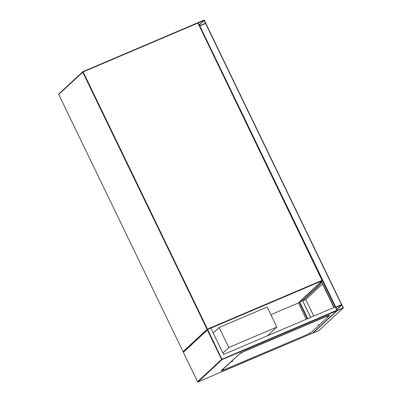 <?xml version="1.0" encoding="UTF-8"?>
<svg xmlns="http://www.w3.org/2000/svg" width="402" height="402" viewBox="0 0 402 402"><rect width="100%" height="100%" fill="white"/><g stroke="black" fill="none" stroke-linecap="round" stroke-linejoin="round"><path stroke-width="0.6" d="M267.42 335.811L276.822 327.077L267.139 307.048L219.135 327.474L213.211 332.982M276.822 327.077L228.818 347.504L219.135 327.474M228.818 347.504L222.894 353.011M204.432 20.296A0.372 0.347 47.1 0 0 203.955 20.1L198.191 22.552A0.372 0.347 47.1 0 0 198.035 23.02L199.322 25.693A0.372 0.347 47.1 0 0 199.804 25.889L205.568 23.437A0.372 0.347 47.1 0 0 205.723 22.969L204.432 20.296M205.467 23.231L204.055 20.311L198.231 22.934L199.704 25.683L205.467 23.231M319.093 330.364A0.372 0.347 -132.9 0 1 318.932 330.509L313.168 332.962A0.372 0.347 -132.9 0 1 312.867 332.946M343.137 308.022A0.372 0.347 47.1 0 0 343.298 307.55L342.007 304.882A0.372 0.347 47.1 0 0 341.524 304.686L335.765 307.133A0.372 0.347 47.1 0 0 335.605 307.605L336.896 310.274A0.372 0.347 47.1 0 0 337.378 310.475L343.137 308.022L318.932 330.509M341.806 304.967L335.806 307.52L337.278 310.264L343.072 307.791L341.806 304.967L336.816 309.605M199.402 26.105L205.799 23.371L341.72 304.661M341.755 304.621L335.454 307.289M205.799 23.371L341.725 304.615M321.766 281.872L319.339 285.144L302.58 300.716L299.701 301.937A0.372 0.347 -132.9 0 1 299.395 301.927M321.846 282.038L319.339 285.144M310.716 317.389L302.711 300.832L319.424 285.309M310.656 317.419L302.58 300.716M313.756 316.098L305.751 299.54L302.711 300.832M333.931 307.515L322.535 283.948L305.751 299.54M183.347 351.996L207.643 329.454L222.06 359.594L336.635 310.841L312.635 333.137L198.065 381.885L222.06 359.594A0.372 0.347 47.1 0 1 221.582 359.398L336.896 310.274L336.635 310.841L336.896 310.274L335.283 306.937L223.592 354.463L210.844 328.092L207.643 329.454L207.382 330.017L221.582 359.398L197.583 381.689L183.382 352.313L207.382 330.017M243.637 351.474L326.846 316.067M183.433 351.941L183.382 352.313M312.635 333.137L312.691 332.766M240.692 353.403L241.677 352.956L240.692 353.403M231.748 361.715L232.733 361.267L231.748 361.715M222.798 370.026L223.783 369.579L222.798 370.026M309.208 333.258L310.193 332.811L309.208 333.258M318.153 324.947L319.138 324.499L318.153 324.947M327.102 316.635L328.087 316.188L327.102 316.635M306.801 334.71L221.175 371.026L239.994 353.489L242.12 352.318L328.529 315.555L329.6 315.359L310.867 332.766L306.821 334.75M224.351 369.795L306.927 334.655M242.12 352.318L244.039 351.504M221.175 370.724L239.994 353.489M242.039 352.152L239.914 353.323M326.53 316.203L328.529 315.555M329.685 315.228L328.449 315.384M298.078 303.108L298.098 303.103A0.372 0.372 0 0 0 298.204 303.033A0.372 0.347 47.1 0 1 298.113 303.093L270.837 314.701L298.113 303.093L322.108 280.797L210.864 328.132M82.907 71.656L197.462 22.909L197.714 23.155L83.144 71.908L207.482 329.117L322.052 280.37L197.945 23.095A0.372 0.372 0 0 0 197.462 22.909L82.892 71.662L83.144 71.908L58.717 94.435L183.061 351.644L207.055 329.354L82.717 72.139A0.372 0.347 47.1 0 1 82.877 71.672L82.892 71.662A0.372 0.372 0 0 0 82.782 71.732L58.782 94.023A0.372 0.372 0 0 0 58.702 94.46L58.732 94.465M298.269 302.942A0.372 0.347 47.1 0 1 298.204 303.033L322.203 280.737A0.372 0.347 -132.9 0 0 322.268 280.33L197.945 23.095L322.253 280.3M183.498 351.856A0.372 0.347 -132.9 0 1 183.061 351.644L58.717 94.435A0.372 0.347 -132.9 0 1 58.782 94.023M207.563 329.499L207.482 329.117L207.055 329.354A0.372 0.347 47.1 0 0 207.492 329.565M197.91 23.09A0.372 0.347 47.1 0 0 197.488 22.909M183.488 351.866A0.372 0.372 0 0 1 183.041 351.67L183.076 351.675M322.052 280.37L322.108 280.797A0.372 0.347 -132.9 0 0 322.203 280.737A0.372 0.372 0 0 0 322.283 280.305L322.052 280.37M205.226 23.331L205.522 23.055M199.241 25.019L204.236 20.381M199.161 24.854L204.055 20.311M307.771 318.645L299.701 301.937L321.62 281.576M307.329 318.831L299.229 302.083M306.314 319.263L298.384 302.862M337.378 310.475L313.168 332.962M341.625 304.892L336.735 309.439M343.097 307.636L342.8 307.917M205.568 23.437L341.524 304.686M321.545 281.35L334.147 307.419M322.319 280.44L335.157 306.992M199.804 25.889L335.765 307.133M197.598 381.719L197.583 381.689A0.372 0.347 -132.9 0 0 198.065 381.885L198.025 381.9M197.769 22.919L198.101 22.612M306.289 319.273L298.364 302.882M343.233 307.962L319.022 330.449M321.525 281.37L334.122 307.429M312.696 333.107L336.76 310.751M183.307 352.217L197.568 381.714A0.372 0.372 0 0 0 198.05 381.895L312.661 333.127"/></g></svg>
